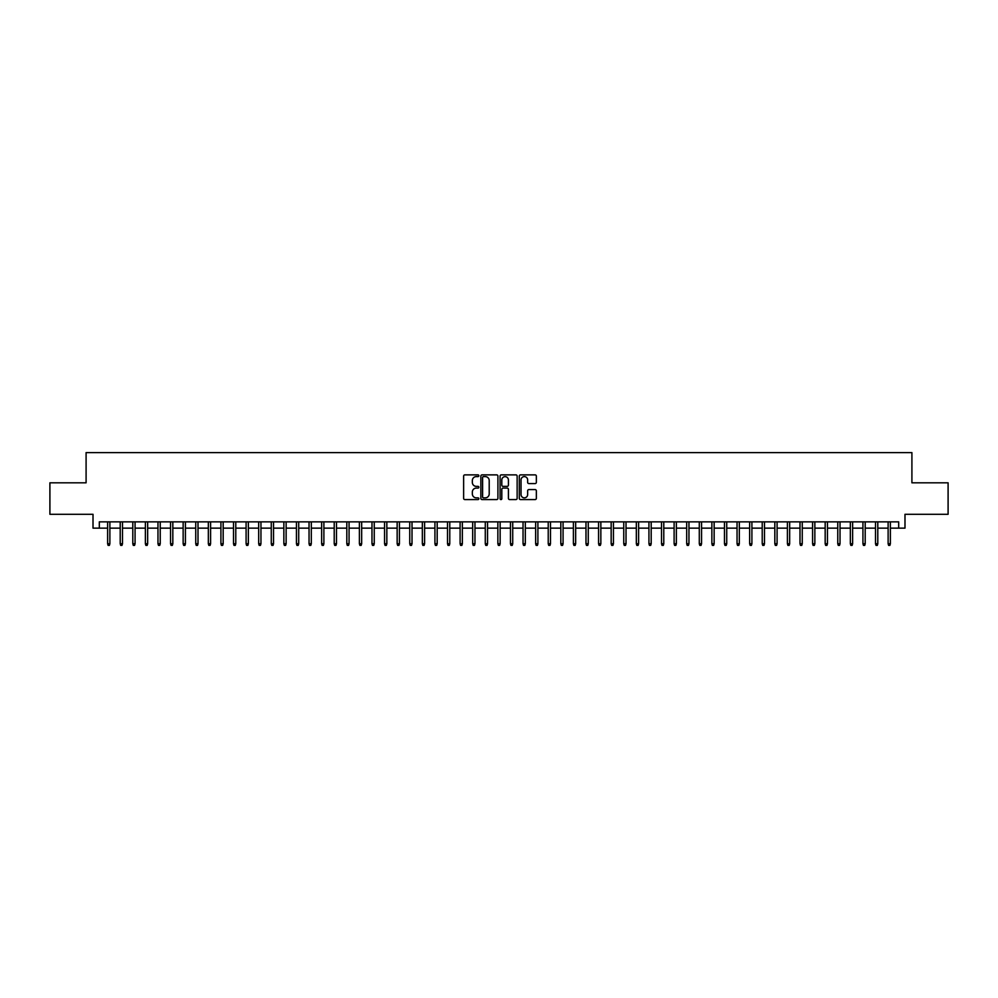 <?xml version="1.0" encoding="UTF-8"?>
<svg xmlns="http://www.w3.org/2000/svg" width="998" height="998" viewBox="0 0 998 998"><rect width="100%" height="100%" fill="white"/><g stroke="black" fill="none" stroke-linecap="round" stroke-linejoin="round"><path stroke-width="1.5" d="M478.853 475.734A0.861 0.861 0 0 0 477.992 474.873L464.868 474.873A1.235 1.235 0 0 0 463.633 476.108L463.633 498.351A1.235 1.235 0 0 0 464.868 499.586L477.992 499.586A0.861 0.861 0 0 0 478.853 498.726A0.861 0.861 0 0 0 477.992 497.852L476.296 497.852A3.955 3.955 0 0 1 472.341 493.898L472.341 492.051A3.955 3.955 0 0 1 476.296 488.097L477.992 488.097A0.861 0.861 0 0 0 478.853 487.224A0.861 0.861 0 0 0 477.992 486.363L476.296 486.363A3.955 3.955 0 0 1 472.341 482.408L472.341 480.562A3.955 3.955 0 0 1 476.296 476.607L477.992 476.607A0.861 0.861 0 0 0 478.853 475.734M535.115 483.581A1.235 1.235 0 0 0 536.35 482.346L536.35 476.108A1.235 1.235 0 0 0 535.115 474.873L520.532 474.873A1.235 1.235 0 0 0 519.297 476.108L519.297 498.351A1.235 1.235 0 0 0 520.532 499.586L535.115 499.586A1.235 1.235 0 0 0 536.35 498.351L536.35 490.816A1.235 1.235 0 0 0 535.115 489.581L528.878 489.581A1.235 1.235 0 0 0 527.643 490.816L527.643 494.546A3.306 3.306 0 0 1 524.337 497.852A3.306 3.306 0 0 1 521.031 494.546L521.031 479.913A3.306 3.306 0 0 1 524.337 476.607A3.306 3.306 0 0 1 527.643 479.913L527.643 482.346A1.235 1.235 0 0 0 528.878 483.581L535.115 483.581M99.313 528.142L99.313 521.854L898.687 521.854L898.687 528.142L904.986 528.142L904.986 514.294L948.1 514.294L948.1 482.82L911.91 482.82L911.91 452.605L86.09 452.605L86.09 482.82L49.9 482.82L49.9 514.294L93.014 514.294L93.014 528.142L107.622 528.142M497.915 476.108A1.235 1.235 0 0 0 496.68 474.873L482.096 474.873A1.235 1.235 0 0 0 480.861 476.108L480.861 498.351A1.235 1.235 0 0 0 482.096 499.586L496.68 499.586A1.235 1.235 0 0 0 497.915 498.351L497.915 476.108M501.32 474.873L515.904 474.873A1.235 1.235 0 0 1 517.139 476.108L517.139 498.351A1.235 1.235 0 0 1 515.904 499.586L509.654 499.586A1.235 1.235 0 0 1 508.419 498.351L508.419 489.332A1.235 1.235 0 0 0 507.184 488.097L503.042 488.097A1.235 1.235 0 0 0 501.807 489.332L501.807 498.726A0.861 0.861 0 0 1 500.946 499.586A0.861 0.861 0 0 1 500.085 498.726L500.085 476.108A1.235 1.235 0 0 1 501.32 474.873M109.88 528.142L120.209 528.142M122.48 528.142L132.796 528.142M135.067 528.142L145.384 528.142M147.654 528.142L157.971 528.142M160.241 528.142L170.558 528.142M172.829 528.142L183.145 528.142M185.416 528.142L195.745 528.142M198.003 528.142L208.333 528.142M210.59 528.142L220.92 528.142M223.178 528.142L233.507 528.142M235.778 528.142L246.094 528.142M248.365 528.142L258.682 528.142M260.952 528.142L271.269 528.142M273.539 528.142L283.856 528.142M286.127 528.142L296.443 528.142M298.714 528.142L309.043 528.142M311.301 528.142L321.63 528.142M323.888 528.142L334.218 528.142M336.476 528.142L346.805 528.142M349.063 528.142L359.392 528.142M361.663 528.142L371.98 528.142M374.25 528.142L384.567 528.142M386.837 528.142L397.154 528.142M399.425 528.142L409.741 528.142M412.012 528.142L422.341 528.142M424.599 528.142L434.928 528.142M437.186 528.142L447.516 528.142M449.774 528.142L460.103 528.142M462.361 528.142L472.69 528.142M474.961 528.142L485.278 528.142M487.548 528.142L497.865 528.142M500.135 528.142L510.452 528.142M512.722 528.142L523.039 528.142M525.31 528.142L535.639 528.142M537.897 528.142L548.226 528.142M550.484 528.142L560.814 528.142M563.072 528.142L573.401 528.142M575.659 528.142L585.988 528.142M588.259 528.142L598.575 528.142M600.846 528.142L611.163 528.142M613.433 528.142L623.75 528.142M626.02 528.142L636.337 528.142M638.608 528.142L648.937 528.142M651.195 528.142L661.524 528.142M663.782 528.142L674.112 528.142M676.37 528.142L686.699 528.142M688.957 528.142L699.286 528.142M701.557 528.142L711.873 528.142M714.144 528.142L724.461 528.142M726.731 528.142L737.048 528.142M739.318 528.142L749.635 528.142M751.906 528.142L762.223 528.142M764.493 528.142L774.822 528.142M777.08 528.142L787.41 528.142M789.668 528.142L799.997 528.142M802.255 528.142L812.584 528.142M814.855 528.142L825.171 528.142M827.442 528.142L837.759 528.142M840.029 528.142L850.346 528.142M852.616 528.142L862.933 528.142M865.204 528.142L875.52 528.142M877.791 528.142L888.12 528.142M890.378 528.142L898.687 528.142M483.456 476.607A0.861 0.861 0 0 0 482.595 477.468L482.595 496.992A0.861 0.861 0 0 0 483.456 497.852L485.253 497.852A3.955 3.955 0 0 0 489.207 493.898L489.207 480.562A3.955 3.955 0 0 0 485.253 476.607L483.456 476.607M508.419 479.976A3.306 3.306 0 0 0 505.113 476.67A3.306 3.306 0 0 0 501.807 479.976L501.807 485.128A1.235 1.235 0 0 0 503.042 486.363L507.184 486.363A1.235 1.235 0 0 0 508.419 485.128L508.419 479.976M107.622 543.748L108.121 545.395L109.381 545.395L109.88 543.748L107.622 543.748L107.622 521.854M109.88 543.748L109.88 521.854M120.209 543.748L120.708 545.395L121.968 545.395L122.48 543.748L120.209 543.748L120.209 521.854M122.48 543.748L122.48 521.854M132.796 543.748L133.295 545.395L134.555 545.395L135.067 543.748L132.796 543.748L132.796 521.854M135.067 543.748L135.067 521.854M145.384 543.748L145.883 545.395L147.143 545.395L147.654 543.748L145.384 543.748L145.384 521.854M147.654 543.748L147.654 521.854M157.971 543.748L158.482 545.395L159.73 545.395L160.241 543.748L157.971 543.748L157.971 521.854M160.241 543.748L160.241 521.854M170.558 543.748L171.07 545.395L172.33 545.395L172.829 543.748L170.558 543.748L170.558 521.854M172.829 543.748L172.829 521.854M183.145 543.748L183.657 545.395L184.917 545.395L185.416 543.748L183.145 543.748L183.145 521.854M185.416 543.748L185.416 521.854M195.745 543.748L196.244 545.395L197.504 545.395L198.003 543.748L195.745 543.748L195.745 521.854M198.003 543.748L198.003 521.854M208.333 543.748L208.832 545.395L210.091 545.395L210.59 543.748L208.333 543.748L208.333 521.854M210.59 543.748L210.59 521.854M220.92 543.748L221.419 545.395L222.679 545.395L223.178 543.748L220.92 543.748L220.92 521.854M223.178 543.748L223.178 521.854M233.507 543.748L234.006 545.395L235.266 545.395L235.778 543.748L233.507 543.748L233.507 521.854M235.778 543.748L235.778 521.854M246.094 543.748L246.593 545.395L247.853 545.395L248.365 543.748L246.094 543.748L246.094 521.854M248.365 543.748L248.365 521.854M258.682 543.748L259.181 545.395L260.441 545.395L260.952 543.748L258.682 543.748L258.682 521.854M260.952 543.748L260.952 521.854M271.269 543.748L271.78 545.395L273.028 545.395L273.539 543.748L271.269 543.748L271.269 521.854M273.539 543.748L273.539 521.854M283.856 543.748L284.368 545.395L285.628 545.395L286.127 543.748L283.856 543.748L283.856 521.854M286.127 543.748L286.127 521.854M296.443 543.748L296.955 545.395L298.215 545.395L298.714 543.748L296.443 543.748L296.443 521.854M298.714 543.748L298.714 521.854M309.043 543.748L309.542 545.395L310.802 545.395L311.301 543.748L309.043 543.748L309.043 521.854M311.301 543.748L311.301 521.854M321.63 543.748L322.129 545.395L323.389 545.395L323.888 543.748L321.63 543.748L321.63 521.854M323.888 543.748L323.888 521.854M334.218 543.748L334.717 545.395L335.977 545.395L336.476 543.748L334.218 543.748L334.218 521.854M336.476 543.748L336.476 521.854M346.805 543.748L347.304 545.395L348.564 545.395L349.063 543.748L346.805 543.748L346.805 521.854M349.063 543.748L349.063 521.854M359.392 543.748L359.891 545.395L361.151 545.395L361.663 543.748L359.392 543.748L359.392 521.854M361.663 543.748L361.663 521.854M371.98 543.748L372.479 545.395L373.739 545.395L374.25 543.748L371.98 543.748L371.98 521.854M374.25 543.748L374.25 521.854M384.567 543.748L385.078 545.395L386.326 545.395L386.837 543.748L384.567 543.748L384.567 521.854M386.837 543.748L386.837 521.854M397.154 543.748L397.666 545.395L398.926 545.395L399.425 543.748L397.154 543.748L397.154 521.854M399.425 543.748L399.425 521.854M409.741 543.748L410.253 545.395L411.513 545.395L412.012 543.748L409.741 543.748L409.741 521.854M412.012 543.748L412.012 521.854M422.341 543.748L422.84 545.395L424.1 545.395L424.599 543.748L422.341 543.748L422.341 521.854M424.599 543.748L424.599 521.854M434.928 543.748L435.427 545.395L436.687 545.395L437.186 543.748L434.928 543.748L434.928 521.854M437.186 543.748L437.186 521.854M447.516 543.748L448.015 545.395L449.275 545.395L449.774 543.748L447.516 543.748L447.516 521.854M449.774 543.748L449.774 521.854M460.103 543.748L460.602 545.395L461.862 545.395L462.361 543.748L460.103 543.748L460.103 521.854M462.361 543.748L462.361 521.854M472.69 543.748L473.189 545.395L474.449 545.395L474.961 543.748L472.69 543.748L472.69 521.854M474.961 543.748L474.961 521.854M485.278 543.748L485.776 545.395L487.036 545.395L487.548 543.748L485.278 543.748L485.278 521.854M487.548 543.748L487.548 521.854M497.865 543.748L498.376 545.395L499.624 545.395L500.135 543.748L497.865 543.748L497.865 521.854M500.135 543.748L500.135 521.854M510.452 543.748L510.964 545.395L512.224 545.395L512.722 543.748L510.452 543.748L510.452 521.854M512.722 543.748L512.722 521.854M523.039 543.748L523.551 545.395L524.811 545.395L525.31 543.748L523.039 543.748L523.039 521.854M525.31 543.748L525.31 521.854M535.639 543.748L536.138 545.395L537.398 545.395L537.897 543.748L535.639 543.748L535.639 521.854M537.897 543.748L537.897 521.854M548.226 543.748L548.725 545.395L549.985 545.395L550.484 543.748L548.226 543.748L548.226 521.854M550.484 543.748L550.484 521.854M560.814 543.748L561.313 545.395L562.573 545.395L563.072 543.748L560.814 543.748L560.814 521.854M563.072 543.748L563.072 521.854M573.401 543.748L573.9 545.395L575.16 545.395L575.659 543.748L573.401 543.748L573.401 521.854M575.659 543.748L575.659 521.854M585.988 543.748L586.487 545.395L587.747 545.395L588.259 543.748L585.988 543.748L585.988 521.854M588.259 543.748L588.259 521.854M598.575 543.748L599.074 545.395L600.334 545.395L600.846 543.748L598.575 543.748L598.575 521.854M600.846 543.748L600.846 521.854M611.163 543.748L611.674 545.395L612.922 545.395L613.433 543.748L611.163 543.748L611.163 521.854M613.433 543.748L613.433 521.854M623.75 543.748L624.261 545.395L625.521 545.395L626.02 543.748L623.75 543.748L623.75 521.854M626.02 543.748L626.02 521.854M636.337 543.748L636.849 545.395L638.109 545.395L638.608 543.748L636.337 543.748L636.337 521.854M638.608 543.748L638.608 521.854M648.937 543.748L649.436 545.395L650.696 545.395L651.195 543.748L648.937 543.748L648.937 521.854M651.195 543.748L651.195 521.854M661.524 543.748L662.023 545.395L663.283 545.395L663.782 543.748L661.524 543.748L661.524 521.854M663.782 543.748L663.782 521.854M674.112 543.748L674.611 545.395L675.871 545.395L676.37 543.748L674.112 543.748L674.112 521.854M676.37 543.748L676.37 521.854M686.699 543.748L687.198 545.395L688.458 545.395L688.957 543.748L686.699 543.748L686.699 521.854M688.957 543.748L688.957 521.854M699.286 543.748L699.785 545.395L701.045 545.395L701.557 543.748L699.286 543.748L699.286 521.854M701.557 543.748L701.557 521.854M711.873 543.748L712.372 545.395L713.632 545.395L714.144 543.748L711.873 543.748L711.873 521.854M714.144 543.748L714.144 521.854M724.461 543.748L724.972 545.395L726.22 545.395L726.731 543.748L724.461 543.748L724.461 521.854M726.731 543.748L726.731 521.854M737.048 543.748L737.559 545.395L738.819 545.395L739.318 543.748L737.048 543.748L737.048 521.854M739.318 543.748L739.318 521.854M749.635 543.748L750.147 545.395L751.407 545.395L751.906 543.748L749.635 543.748L749.635 521.854M751.906 543.748L751.906 521.854M762.223 543.748L762.734 545.395L763.994 545.395L764.493 543.748L762.223 543.748L762.223 521.854M764.493 543.748L764.493 521.854M774.822 543.748L775.321 545.395L776.581 545.395L777.08 543.748L774.822 543.748L774.822 521.854M777.08 543.748L777.08 521.854M787.41 543.748L787.909 545.395L789.169 545.395L789.668 543.748L787.41 543.748L787.41 521.854M789.668 543.748L789.668 521.854M799.997 543.748L800.496 545.395L801.756 545.395L802.255 543.748L799.997 543.748L799.997 521.854M802.255 543.748L802.255 521.854M812.584 543.748L813.083 545.395L814.343 545.395L814.855 543.748L812.584 543.748L812.584 521.854M814.855 543.748L814.855 521.854M825.171 543.748L825.67 545.395L826.93 545.395L827.442 543.748L825.171 543.748L825.171 521.854M827.442 543.748L827.442 521.854M837.759 543.748L838.27 545.395L839.518 545.395L840.029 543.748L837.759 543.748L837.759 521.854M840.029 543.748L840.029 521.854M850.346 543.748L850.857 545.395L852.117 545.395L852.616 543.748L850.346 543.748L850.346 521.854M852.616 543.748L852.616 521.854M862.933 543.748L863.445 545.395L864.705 545.395L865.204 543.748L862.933 543.748L862.933 521.854M865.204 543.748L865.204 521.854M875.52 543.748L876.032 545.395L877.292 545.395L877.791 543.748L875.52 543.748L875.52 521.854M877.791 543.748L877.791 521.854M888.12 543.748L888.619 545.395L889.879 545.395L890.378 543.748L888.12 543.748L888.12 521.854M890.378 543.748L890.378 521.854"/></g></svg>
